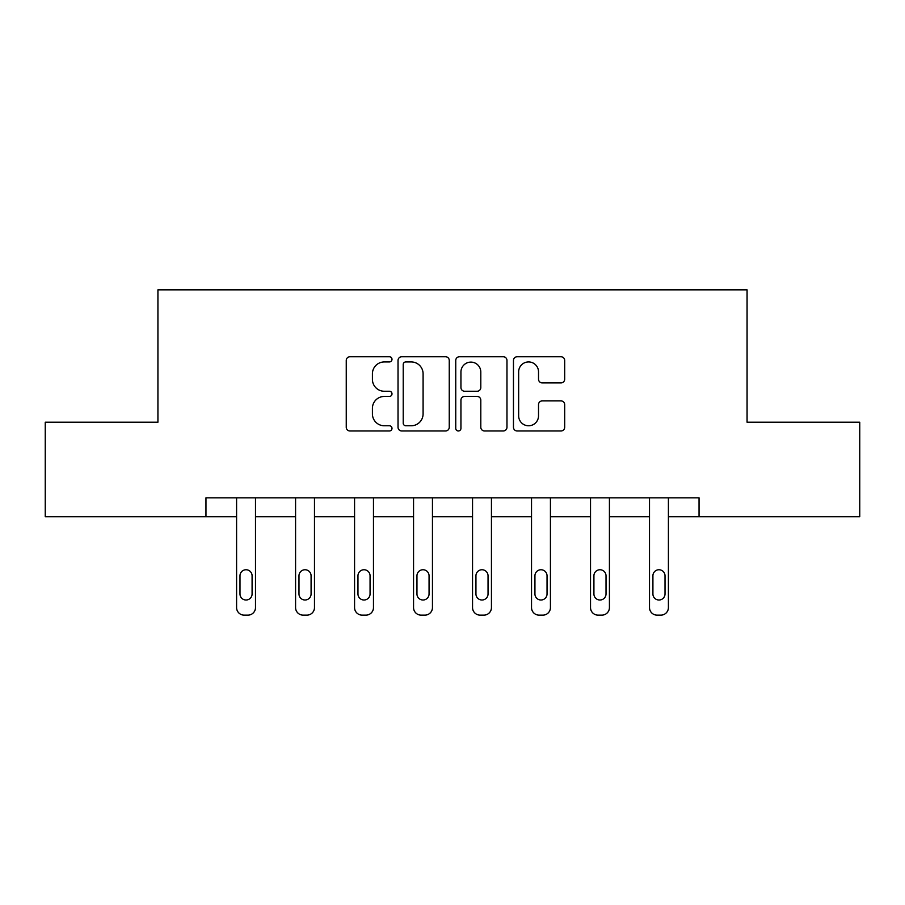 <?xml version="1.0" encoding="UTF-8"?>
<svg xmlns="http://www.w3.org/2000/svg" width="905" height="905" viewBox="0 0 905 905"><rect width="100%" height="100%" fill="white"/><g stroke="black" fill="none" stroke-linecap="round" stroke-linejoin="round"><path stroke-width="1.36" d="M392.001 359.33A2.602 2.602 0 0 0 389.399 356.74L349.964 356.74A3.711 3.711 0 0 0 346.253 360.45L346.253 427.262A3.711 3.711 0 0 0 349.964 430.972L389.399 430.972A2.602 2.602 0 0 0 392.001 428.37A2.602 2.602 0 0 0 389.399 425.769L384.297 425.769A11.878 11.878 0 0 1 372.419 413.89L372.419 408.325A11.878 11.878 0 0 1 384.297 396.447L389.399 396.447A2.602 2.602 0 0 0 392.001 393.856A2.602 2.602 0 0 0 389.399 391.254L384.297 391.254A11.878 11.878 0 0 1 372.419 379.376L372.419 373.81A11.878 11.878 0 0 1 384.297 361.932L389.399 361.932A2.602 2.602 0 0 0 392.001 359.33M560.976 382.906A3.711 3.711 0 0 0 564.686 379.195L564.686 360.45A3.711 3.711 0 0 0 560.976 356.74L517.174 356.74A3.711 3.711 0 0 0 513.463 360.45L513.463 427.262A3.711 3.711 0 0 0 517.174 430.972L560.976 430.972A3.711 3.711 0 0 0 564.686 427.262L564.686 404.614A3.711 3.711 0 0 0 560.976 400.904L542.231 400.904A3.711 3.711 0 0 0 538.52 404.614L538.52 415.848A9.932 9.932 0 0 1 528.588 425.769A9.932 9.932 0 0 1 518.656 415.848L518.656 371.865A9.932 9.932 0 0 1 528.588 361.932A9.932 9.932 0 0 1 538.52 371.865L538.52 379.195A3.711 3.711 0 0 0 542.231 382.906L560.976 382.906M205.955 516.744L45.25 516.744L45.25 422.216L157.934 422.216L157.934 289.86L747.066 289.86L747.066 422.216L859.75 422.216L859.75 516.744L699.045 516.744L699.045 497.841L205.955 497.841L205.955 516.744L236.59 516.744L236.59 607.572A7.568 7.568 0 0 0 244.146 615.14L247.925 615.14A7.568 7.568 0 0 0 255.493 607.572L255.493 516.744L295.573 516.744L295.573 607.572A7.568 7.568 0 0 0 303.141 615.14L306.919 615.14A7.568 7.568 0 0 0 314.476 607.572L314.476 516.744L354.568 516.744L354.568 607.572A7.568 7.568 0 0 0 362.124 615.14L365.903 615.14A7.568 7.568 0 0 0 373.471 607.572L373.471 516.744L413.551 516.744L413.551 607.572A7.568 7.568 0 0 0 421.119 615.14L424.898 615.14A7.568 7.568 0 0 0 432.454 607.572L432.454 516.744L472.546 516.744L472.546 607.572A7.568 7.568 0 0 0 480.103 615.14L483.881 615.14A7.568 7.568 0 0 0 491.449 607.572L491.449 516.744L531.529 516.744L531.529 607.572A7.568 7.568 0 0 0 539.097 615.14L542.876 615.14A7.568 7.568 0 0 0 550.432 607.572L550.432 516.744L590.524 516.744L590.524 607.572A7.568 7.568 0 0 0 598.081 615.14L601.859 615.14A7.568 7.568 0 0 0 609.427 607.572L609.427 516.744L649.507 516.744L649.507 607.572A7.568 7.568 0 0 0 657.075 615.14L660.854 615.14A7.568 7.568 0 0 0 668.41 607.572L668.41 516.744L699.045 516.744M449.253 360.45A3.711 3.711 0 0 0 445.543 356.74L401.741 356.74A3.711 3.711 0 0 0 398.03 360.45L398.03 427.262A3.711 3.711 0 0 0 401.741 430.972L445.543 430.972A3.711 3.711 0 0 0 449.253 427.262L449.253 360.45M459.457 356.74L503.259 356.74A3.711 3.711 0 0 1 506.97 360.45L506.97 427.262A3.711 3.711 0 0 1 503.259 430.972L484.514 430.972A3.711 3.711 0 0 1 480.804 427.262L480.804 400.157A3.711 3.711 0 0 0 477.093 396.447L464.661 396.447A3.711 3.711 0 0 0 460.939 400.157L460.939 428.37A2.602 2.602 0 0 1 458.349 430.972A2.602 2.602 0 0 1 455.747 428.37L455.747 360.45A3.711 3.711 0 0 1 459.457 356.74M405.825 361.932A2.602 2.602 0 0 0 403.223 364.534L403.223 423.178A2.602 2.602 0 0 0 405.825 425.769L411.209 425.769A11.878 11.878 0 0 0 423.088 413.89L423.088 373.81A11.878 11.878 0 0 0 411.209 361.932L405.825 361.932M480.804 372.046A9.932 9.932 0 0 0 470.872 362.113A9.932 9.932 0 0 0 460.939 372.046L460.939 387.544A3.711 3.711 0 0 0 464.661 391.254L477.093 391.254A3.711 3.711 0 0 0 480.804 387.544L480.804 372.046M255.493 497.841L255.493 607.572M236.59 497.841L236.59 607.572M252.088 593.963A6.052 6.052 0 0 1 246.036 600.015A6.052 6.052 0 0 1 239.983 593.963L239.983 575.806A6.052 6.052 0 0 1 246.036 569.754A6.052 6.052 0 0 1 252.088 575.806L252.088 593.963M244.146 615.14L247.925 615.14M314.476 497.841L314.476 607.572M295.573 497.841L295.573 607.572M311.082 593.963A6.052 6.052 0 0 1 305.03 600.015A6.052 6.052 0 0 1 298.978 593.963L298.978 575.806A6.052 6.052 0 0 1 305.03 569.754A6.052 6.052 0 0 1 311.082 575.806L311.082 593.963M303.141 615.14L306.919 615.14M373.471 497.841L373.471 607.572M354.568 497.841L354.568 607.572M370.066 593.963A6.052 6.052 0 0 1 364.014 600.015A6.052 6.052 0 0 1 357.961 593.963L357.961 575.806A6.052 6.052 0 0 1 364.014 569.754A6.052 6.052 0 0 1 370.066 575.806L370.066 593.963M362.124 615.14L365.903 615.14M432.454 497.841L432.454 607.572M413.551 497.841L413.551 607.572M429.06 593.963A6.052 6.052 0 0 1 423.008 600.015A6.052 6.052 0 0 1 416.956 593.963L416.956 575.806A6.052 6.052 0 0 1 423.008 569.754A6.052 6.052 0 0 1 429.06 575.806L429.06 593.963M421.119 615.14L424.898 615.14M491.449 497.841L491.449 607.572M472.546 497.841L472.546 607.572M488.044 593.963A6.052 6.052 0 0 1 481.992 600.015A6.052 6.052 0 0 1 475.94 593.963L475.94 575.806A6.052 6.052 0 0 1 481.992 569.754A6.052 6.052 0 0 1 488.044 575.806L488.044 593.963M480.103 615.14L483.881 615.14M550.432 497.841L550.432 607.572M531.529 497.841L531.529 607.572M547.039 593.963A6.052 6.052 0 0 1 540.986 600.015A6.052 6.052 0 0 1 534.934 593.963L534.934 575.806A6.052 6.052 0 0 1 540.986 569.754A6.052 6.052 0 0 1 547.039 575.806L547.039 593.963M539.097 615.14L542.876 615.14M609.427 497.841L609.427 607.572M590.524 497.841L590.524 607.572M606.022 593.963A6.052 6.052 0 0 1 599.97 600.015A6.052 6.052 0 0 1 593.918 593.963L593.918 575.806A6.052 6.052 0 0 1 599.97 569.754A6.052 6.052 0 0 1 606.022 575.806L606.022 593.963M598.081 615.14L601.859 615.14M668.41 497.841L668.41 607.572M649.507 497.841L649.507 607.572M665.017 593.963A6.052 6.052 0 0 1 658.964 600.015A6.052 6.052 0 0 1 652.912 593.963L652.912 575.806A6.052 6.052 0 0 1 658.964 569.754A6.052 6.052 0 0 1 665.017 575.806L665.017 593.963M657.075 615.14L660.854 615.14"/></g></svg>
